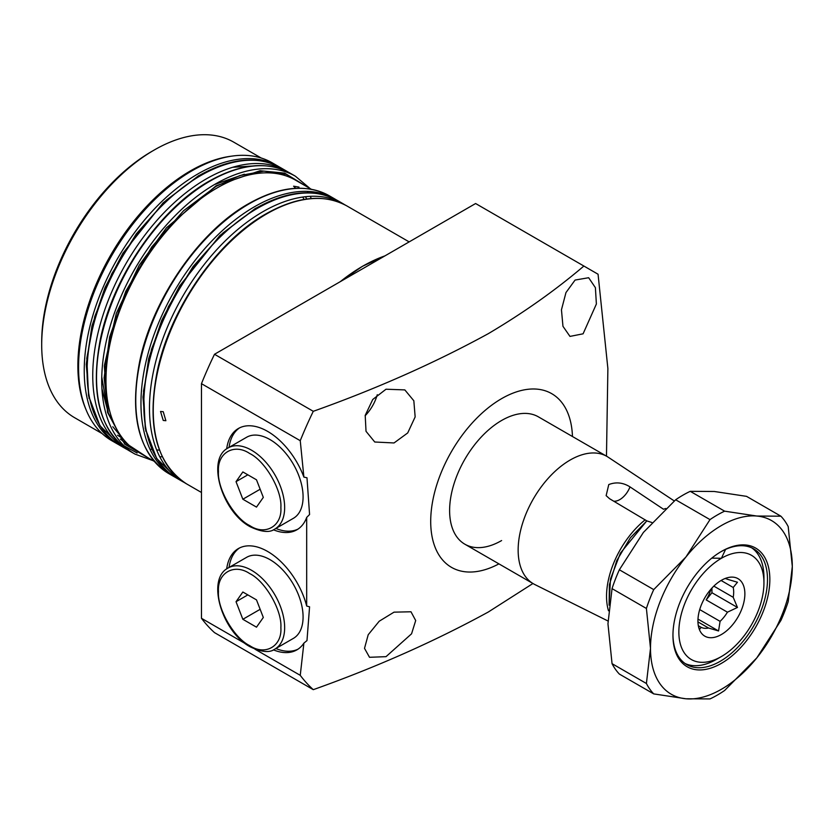 <?xml version="1.0" encoding="UTF-8"?>
<svg xmlns="http://www.w3.org/2000/svg" width="834" height="834" viewBox="0 0 834 834"><rect width="100%" height="100%" fill="white"/><g stroke="black" fill="none" stroke-linecap="round" stroke-linejoin="round"><path stroke-width="1.25" d="M307.12 191.372L308.027 192.748M310.175 196.334L311.353 198.534M147.847 457.657L123.015 441.374L108.295 413.028L104.114 377.844L109.629 336.999L125.83 291.243L151.788 246.916L183.522 210.752L216.11 186.336L239.858 175.567L263.909 171.106L286.26 174.337L304.931 185.575M159.742 464.632L164.767 468.687M151.83 151.402L154.196 150.037L151.83 151.402A155.75 89.926 120 0 0 41.7 342.159L41.7 344.89A159.096 91.855 -60 0 1 154.196 150.037L154.196 150.037A159.096 91.855 -60 0 1 233.739 142.155L261.219 158.022M102.134 433.586L74.653 417.719A159.096 91.855 -60 0 1 41.7 344.89M277.899 166.112A160.43 92.626 -60 0 0 197.679 174.056A160.43 92.626 -60 0 0 92.876 315.429A160.43 92.626 -60 0 0 117.469 443.98L111.798 440.706A160.43 92.626 -60 0 1 86.038 409.692L85.276 407.847A159.096 91.855 -60 0 1 190.371 170.928A159.096 91.855 -60 0 1 230.507 156.302L232.488 156.031A160.43 92.626 -60 0 1 272.228 162.828L279.296 166.946M86.038 409.692A160.43 92.626 -60 0 1 192.008 170.782A160.43 92.626 -60 0 1 232.488 156.031M295.288 187.89L293.599 186.19L298.989 187.097M163.235 411.704L165.883 420.722L163.235 420.44L160.535 411.464L163.235 411.704M394.023 442.958L374.758 442.01L366.022 431.314L365.209 415.395L372.756 399.476L386.017 389.217L404.834 389.905L413.831 400.758L415.155 416.906L407.711 432.94L394.023 442.958M386.017 656.66L369.514 657.296L364.51 648.352L368.211 634.726L379.209 621.226L394.023 612.156L410.985 611.781L415.697 620.538L411.569 633.798L386.017 656.66M498.93 563.867A100.268 57.89 -60 0 1 430.719 519.895A100.268 57.89 -60 0 1 501.609 398.642A100.268 57.89 -60 0 1 572.458 436.516M488.307 333.663C434.67 362.978 376.332 388.863 313.282 411.308L214.505 354.273L475.609 203.527L583.883 266.036C555.486 290.211 523.627 312.75 488.307 333.663M300.25 440.696L303.889 477.111L306.985 477.767L309.57 514.526L306.683 517.424L306.683 606.037L309.57 606.808L306.985 640.585L303.889 643.129L300.25 675.331A277.409 160.159 -60 0 0 313.282 689.666L214.505 632.631A277.409 160.159 -60 0 1 201.463 618.296L201.463 383.671L300.25 440.696A277.409 160.159 -60 0 1 313.282 411.308M313.282 689.666C376.249 667.252 434.587 641.367 488.307 612.01L532.947 583.508M303.889 477.111A58.495 33.767 -120 0 0 267.641 431.397A58.495 33.767 -120 0 0 238.388 428.499A58.495 33.767 -120 0 0 226.681 448.869M239.598 427.852A58.495 33.767 -120 0 0 229.058 447.389M273.375 529.757A58.495 33.767 -120 0 0 296.883 529.798A58.495 33.767 -120 0 0 306.683 517.424M275.846 528.443A58.495 33.767 -120 0 0 298.04 529.079M306.683 606.037A58.495 33.767 -120 0 0 267.641 551.472A58.495 33.767 -120 0 0 238.388 548.574A58.495 33.767 -120 0 0 226.681 568.944M239.598 547.928A58.495 33.767 -120 0 0 229.058 567.464M273.375 649.832A58.495 33.767 -120 0 0 296.883 649.874A58.495 33.767 -120 0 0 303.889 643.129M275.846 648.518A58.495 33.767 -120 0 0 298.04 649.154M377.27 394.722A30.076 17.368 -60 0 1 365.146 415.728M575.085 280.057L588.658 277.722L595.393 287.667L596.383 304.003L583.091 333.808L569.976 336.404L562.96 326.303L561.459 309.8L565.963 292.578L575.085 280.057M501.609 420.482A73.528 42.451 -60 0 1 538.368 416.833A73.528 42.451 120 0 0 501.609 420.482A73.528 42.451 120 0 0 453.571 485.273A73.528 42.451 120 0 0 464.84 544.195A73.528 42.451 -60 0 1 453.571 485.273A73.528 42.451 -60 0 1 501.609 420.482M501.609 540.557A73.528 42.451 -60 0 1 464.84 544.195L533.385 583.758A73.528 42.451 120 0 0 534.698 584.478L607.986 620.996M606.474 456.156L607.882 368.534L598.061 274.23L583.883 266.036M201.463 383.671A277.409 160.159 -60 0 1 214.505 354.273M300.25 675.331L254.964 649.186M245.519 643.733L201.463 618.296M162.276 456.74L159.784 456.823M137.11 453.008L124.068 445.794M131.574 447.483L120.315 439.091M232.717 167.28L251.983 166.039M122.348 438.309L117.552 435.212M101.769 377.02L107.701 410.849M149.912 449.119L152.174 449.495M156.667 449.964L159.45 450.099M305.411 196.72L306.589 198.659M303.68 198.596L302.679 197.064M244.32 174.212L215.339 184.262M112.799 426.727L123.401 439.257M651.896 522.511L646.871 520.916L609.55 498.711L606.141 495.636L608.768 484.575C616.013 481.771 623.092 482.542 630.004 486.889L663.489 509.24A67.575 39.021 -60 0 1 665.803 508.5M674.268 500.942L608.184 457.199A73.528 42.451 120 0 0 606.912 456.406A73.528 42.451 120 0 0 570.143 460.045A73.528 42.451 120 0 0 522.105 524.847A73.528 42.451 120 0 0 533.385 583.758M725.59 549.398L721.4 558.29L711.788 558.134M609.101 604.952L609.404 584.707L616.764 560.636L630.41 537.732L646.84 520.896A16.711 9.654 -60 0 1 646.798 520.864L620.392 553.161L610.467 579.077L609.081 605.13M716.677 659.256L721.4 656.535A60.163 34.736 -60 0 1 678.855 631.974A60.163 34.736 -60 0 1 721.4 558.29A60.163 34.736 -60 0 1 763.944 582.851A60.163 34.736 -60 0 1 721.4 656.535L716.677 659.256A66.845 38.593 -60 0 1 685.068 663.51M751.82 547.896A66.845 38.593 -60 0 1 763.944 577.389L763.944 582.851M721.4 580.308A33.193 19.161 -60 0 1 729.771 577.253A33.193 19.161 -60 0 1 744.481 599A33.193 19.161 -60 0 1 721.4 634.518A33.193 19.161 -60 0 1 699.476 629.743A33.193 19.161 -60 0 1 721.4 580.308M698.704 627.429L699.653 629.284L701.175 627.356A27.407 15.825 120 0 0 708.535 628.012L718.554 630.973L720.076 621.351A27.407 15.825 120 0 0 727.446 612.187L737.464 607.454L733.211 597.311A27.407 15.825 120 0 0 733.211 587.49L737.464 582.247L727.446 579.286A27.407 15.825 120 0 0 725.111 578.504M721.087 580.485L733.211 587.49M733.211 597.311L713.831 586.125M710.985 589.138A27.407 15.825 -60 0 1 706.179 599.907L727.446 612.187M699.705 609.581L720.076 621.351M718.554 630.973L697.985 619.099M708.535 628.012L697.943 621.893M701.175 627.356L698.329 625.709M737.464 607.454L711.944 592.724L711.944 588.064M706.179 599.907L711.944 592.724M720.805 551.816A66.845 38.593 -60 0 1 753.644 548.835A66.845 38.593 -60 0 1 767.489 579.442A66.845 38.593 -60 0 1 738.309 646.704A66.845 38.593 -60 0 1 686.799 664.615A66.845 38.593 -60 0 1 672.955 634.695M672.955 635.383A68.513 39.563 -60 0 1 721.4 551.462A68.513 39.563 -60 0 1 769.845 579.442A68.513 39.563 -60 0 1 721.4 663.353A68.513 39.563 -60 0 1 672.955 635.383M714.311 491.487L746.545 496.355L780.895 516.194A110.296 63.676 -60 0 1 788.203 526.598L792.3 566.474A100.268 57.89 -60 0 1 756.845 657.849L780.895 620.475A110.296 63.676 -60 0 0 788.203 601.627L792.3 566.474A100.268 57.89 -60 0 0 756.845 516.038L724.621 511.169L690.26 491.33L714.311 491.487M612.052 588.627L646.402 608.466L650.499 648.341L646.402 683.494A110.296 63.676 -60 0 0 653.72 693.898L619.36 674.07A110.296 63.676 -60 0 1 612.052 663.666L607.955 623.78L612.052 588.627A110.296 63.676 -60 0 1 619.36 569.778L643.41 532.415L675.644 499.774A110.296 63.676 -60 0 1 690.26 491.33M724.621 690.489L756.845 657.849A100.268 57.89 -60 0 1 685.944 698.777L709.995 698.923A110.296 63.676 -60 0 0 724.621 690.489M780.895 516.194L756.845 516.038A100.268 57.89 -60 0 0 685.944 556.976L653.72 589.617L619.36 569.778M675.644 499.774L709.995 519.613A110.296 63.676 -60 0 1 724.621 511.169M709.995 519.613L685.944 556.976A100.268 57.89 -60 0 0 650.499 648.341A100.268 57.89 -60 0 0 685.944 698.777L653.72 693.898M646.402 608.466A110.296 63.676 -60 0 1 653.72 589.617M646.402 683.494L612.052 663.666M249.679 525.545C265.17 536.043 282.215 526.202 280.87 507.531C282.215 490.413 265.181 460.9 249.679 453.498C234.177 443 217.132 452.831 218.477 471.512C217.132 488.63 234.177 518.143 249.679 525.545M269.997 439.581A46.787 27.011 -120 0 0 246.603 437.266L228.172 447.9A46.787 27.011 -120 0 1 251.566 450.224A46.787 27.011 -120 0 1 282.132 491.455A46.787 27.011 -120 0 1 274.959 528.954L293.391 518.31A46.787 27.011 -120 0 0 300.563 480.811A46.787 27.011 -120 0 0 269.997 439.581M263.315 497.398L256.497 507.103L242.85 499.222L236.032 481.645L242.85 471.94L256.497 479.811L263.315 497.398M242.85 499.222L260.156 489.235M247.844 474.817L236.032 481.645M249.679 645.62C265.17 656.118 282.215 646.277 280.87 627.606C282.215 610.488 265.181 580.975 249.679 573.573C234.177 563.075 217.132 572.906 218.477 591.587C217.132 608.705 234.177 638.219 249.679 645.62M269.997 559.656A46.787 27.011 -120 0 0 246.603 557.341L228.172 567.975A46.787 27.011 -120 0 1 251.566 570.3A46.787 27.011 -120 0 1 282.132 611.53A46.787 27.011 -120 0 1 274.959 649.029L293.391 638.385A46.787 27.011 -120 0 0 300.563 600.887A46.787 27.011 -120 0 0 269.997 559.656M263.315 617.473L256.497 627.178L242.85 619.297L236.032 601.721L242.85 592.015L256.497 599.886L263.315 617.473M242.85 619.297L260.156 609.31M247.844 594.892L236.032 601.721M384.954 255.871A164.162 94.774 120 0 0 362.644 266.244A164.162 94.774 120 0 0 340.335 281.621M89.102 398.485L86.256 364.302L91.969 325.865L105.011 287.605L122.921 253.213L163.099 202.85L198.628 175.693L224.315 164.288M200.514 175.693A160.43 92.626 -60 0 1 280.735 167.749C257.623 155.333 230.445 157.928 199.18 175.557L166.289 200.181L136.317 233.864L111.798 273.75L94.805 316.43L86.809 358.266L88.54 395.754L99.965 425.757L120.305 445.617A160.43 92.626 -60 0 1 95.712 317.066A160.43 92.626 -60 0 1 200.514 175.693M120.305 445.617L125.976 448.89A160.43 92.626 -60 0 1 101.383 320.339A160.43 92.626 -60 0 1 206.186 178.966A160.43 92.626 -60 0 1 286.406 171.022L288.293 172.158M209.97 181.145A160.43 92.626 -60 0 1 290.18 173.201C267.464 160.92 240.505 163.547 209.303 181.082C159.878 208.719 113.08 276.648 100.403 339.042C89.936 393.804 99.715 431.147 129.76 451.079A160.43 92.626 -60 0 1 105.167 322.518A160.43 92.626 -60 0 1 209.97 181.145M150.162 459.002L124.746 444.209L107.534 412.34L104.323 365.782L116.322 313.334L139.205 265.285L166.435 227.828L216.11 185.784L260.062 170.741L284.634 173.107L307.246 186.91M153.049 460.66L134.952 454.082A160.43 92.626 -60 0 1 110.359 325.521A160.43 92.626 -60 0 1 215.172 184.147A160.43 92.626 -60 0 1 295.382 176.203L290.18 173.201M311.322 189.266L295.601 180.186A157.084 90.698 120 0 0 217.059 187.973A157.084 90.698 120 0 0 114.435 326.396A157.084 90.698 120 0 0 138.517 452.278L154.238 461.348M249.199 203.798A160.43 92.626 -60 0 1 329.42 195.854C306.693 183.574 279.734 186.19 248.532 203.736C199.118 231.372 152.309 299.302 139.632 361.695C129.166 416.458 138.944 453.8 168.989 473.722A160.43 92.626 -60 0 1 144.397 345.172A160.43 92.626 -60 0 1 249.199 203.798M168.989 473.722L174.191 476.725A160.43 92.626 -60 0 1 149.599 348.174A160.43 92.626 -60 0 1 254.401 206.801A160.43 92.626 -60 0 1 334.611 198.857L336.019 199.691M145.825 431.241L142.979 397.047L148.692 358.62L161.733 320.35L179.644 285.958L219.811 235.605L255.35 208.437L281.037 197.043M257.237 208.437A160.43 92.626 -60 0 1 337.447 200.494C314.345 188.077 287.157 190.684 255.902 208.302L223.012 232.926L193.04 266.619L168.52 306.505L151.527 349.175L143.531 391.021L145.262 428.499L156.688 458.512L177.027 478.362A160.43 92.626 -60 0 1 152.434 349.811A160.43 92.626 -60 0 1 257.237 208.437M177.027 478.362L182.698 481.635A160.43 92.626 -60 0 1 158.106 353.084A160.43 92.626 -60 0 1 262.908 211.711A160.43 92.626 -60 0 1 343.128 203.767L345.005 204.903M266.692 213.9A160.43 92.626 -60 0 1 346.902 205.946C324.186 193.665 297.227 196.292 266.025 213.827C216.6 241.464 169.802 309.393 157.126 371.787C146.648 426.549 156.438 463.902 186.472 483.824A160.43 92.626 -60 0 1 161.89 355.263A160.43 92.626 -60 0 1 266.692 213.9M608.497 610.769A67.575 39.021 -60 0 1 645.162 519.822M613.678 501.182A16.711 9.654 120 0 0 619.777 499.618A16.711 9.654 120 0 0 630.004 486.889M339.897 281.882L362.446 266.307L385.016 255.829M310.133 188.578L295.382 176.203M134.952 454.082L129.76 451.079M201.463 492.477L186.472 483.824M409.16 241.891L346.902 205.946M182.698 481.635L184.627 482.698M343.128 203.767L337.447 200.494M174.191 476.725L175.609 477.517M334.611 198.857L329.42 195.854M125.976 448.89L127.904 449.953M286.406 171.022L280.735 167.749M117.469 443.98L118.887 444.772M101.946 388.696L108.483 413.706M606.912 456.406L538.368 416.833M228.172 447.9C205.852 459.054 222.261 512.066 250.231 526.765C261.709 532.165 269.955 532.895 274.959 528.954M228.172 567.975C205.852 579.13 222.261 632.141 250.231 646.84C261.709 652.24 269.955 652.97 274.959 649.029"/></g></svg>
